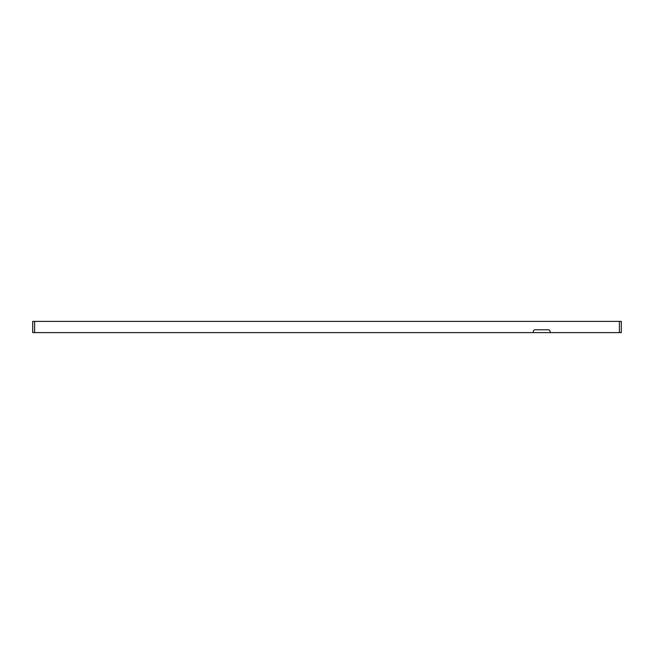 <?xml version="1.0" encoding="UTF-8"?>
<svg xmlns="http://www.w3.org/2000/svg" width="654" height="654" viewBox="0 0 654 654"><rect width="100%" height="100%" fill="white"/><g stroke="black" fill="none" stroke-linecap="round" stroke-linejoin="round"><path stroke-width="0.98" d="M34.621 321.392L34.621 332.608L533.337 332.608L533.337 331.594A1.823 1.823 0 0 1 535.16 329.771L548.281 329.771A1.823 1.823 0 0 1 550.104 331.594L550.104 332.608L621.3 332.608L621.3 321.392L621.3 332.608L621.3 321.392L32.7 321.392L32.7 332.608L32.7 321.392M34.621 332.608L32.7 332.608M533.337 332.608L550.104 332.608M619.379 321.392L619.379 332.608"/></g></svg>
